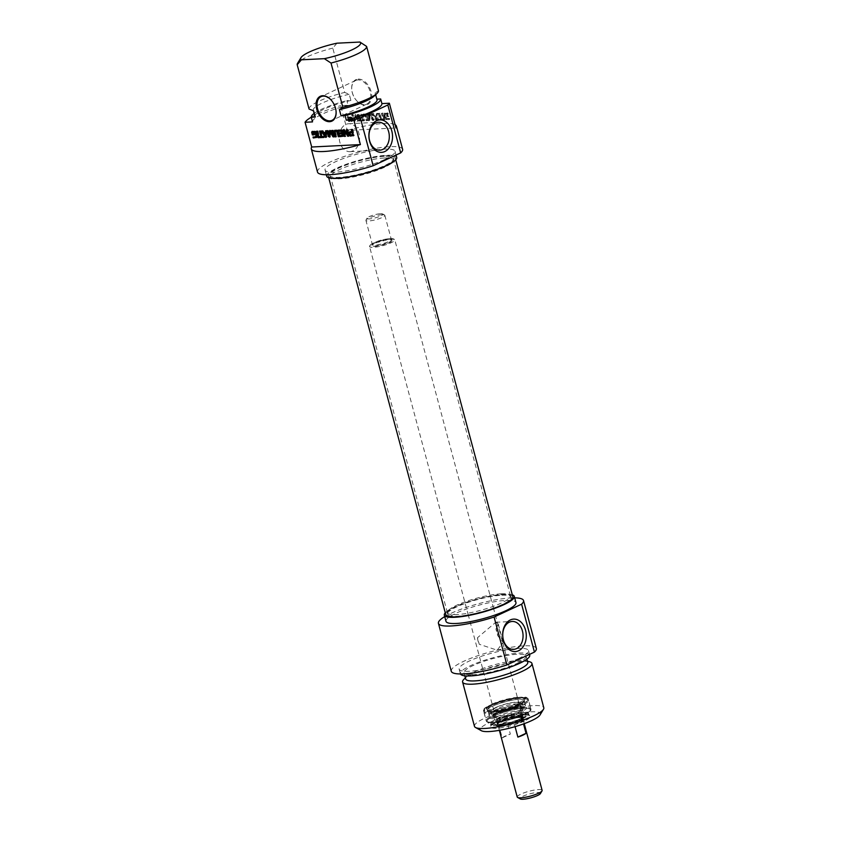 <?xml version="1.0" encoding="UTF-8"?>
<svg xmlns="http://www.w3.org/2000/svg" width="841" height="841" viewBox="0 0 841 841"><rect width="100%" height="100%" fill="white"/><g stroke="black" fill="none" stroke-linecap="round" stroke-linejoin="round"><path stroke-width="0.63" stroke-dasharray="4.21 3.15" d="M312.684 132.521L313.357 132.205L313.672 133.666L314.545 133.624L314.786 134.539L314.05 134.581M313.02 137.009L315.112 136.904M316.952 136.105L317.625 135.79L316.658 137.409M316.847 135.296L317.509 134.991L317.625 135.79M316.437 133.772L317.11 133.456L317.509 134.991M316.163 133.036L316.826 132.731L317.11 133.456M315.301 131.816L315.974 131.501L316.826 132.731M314.776 131.48L315.974 131.501M314.071 131.364L315.449 131.175M312.074 131.459L314.744 131.049M312.326 132.016L312.736 131.143L312.137 131.459M314.124 134.854L314.786 134.539M313.882 133.929L314.545 133.624M312.999 133.982L313.672 133.666M312.684 132.773L313.346 132.458M312.663 132.689L313.325 132.373M319.149 136.705L321.661 136.295M323.974 137.44L324.637 137.136L323.901 137.167M323.711 136.473L324.374 136.158L324.637 137.136M321.882 136.568L324.374 136.158M320.4 131.049L321.062 130.733L322.545 136.253M319.517 131.091L321.062 130.733M329.041 135.906L329.777 135.611M328.968 135.737L329.714 135.59M327.643 130.681L328.316 130.376L329.64 135.422M326.76 130.723L328.316 130.376M329.882 136.379L330.545 136.063L329.704 137.094M329.935 131.984L330.597 131.68L330.545 136.063M333.078 135.727L330.86 131.659M334.15 136.147L334.813 135.843L334.361 136.726M332.615 130.439L333.288 130.124L334.813 135.843M331.732 130.481L333.288 130.124M332.994 135.664L333.751 135.422M330.376 130.954L331.049 130.649L333.667 135.348M330.198 130.723L331.049 130.649M329.672 130.513L330.86 130.418M329.872 131.007L330.334 130.197L329.756 130.513M352.432 135.044L353.157 134.718M350.897 135.117L353.104 134.728M350.834 135.107L351.57 134.802M350.676 135.096L351.496 134.802M350.35 134.917L351.338 134.781M350.098 134.507L351.012 134.602M349.94 134.034L350.76 134.192M349.919 133.929L350.613 133.719M349.888 133.824L350.581 133.624M349.845 133.572L350.56 133.509M349.856 133.141L350.518 133.267M353.367 135.927L354.04 135.622M353.619 135.348L354.24 135.401M353.598 135.17L354.292 135.044M352.064 129.461L352.736 129.157L354.261 134.854M351.181 129.514L352.736 129.157M349.593 131.921L352.463 131.501M349.625 131.963L350.255 131.606L349.625 131.963M338.965 132.983L342.413 132.531M339.617 135.674L342.823 135.243M343.37 135.538L344.032 135.222L344.053 135.906M342.003 130.555L342.665 130.239L344.032 135.222M341.751 130.187L342.665 130.239M341.457 130.019L342.424 129.871M341.309 129.998L342.129 129.714M338.103 130.166L341.982 129.693M347.175 129.714L347.848 129.398L349.372 135.075L348.889 136L349.372 135.075L348.7 135.39M346.324 129.756L347.848 129.398M347.512 134.676L348.216 134.402M347.407 134.56L348.174 134.371M344.263 130.334L344.926 130.019L348.069 134.245M343.79 129.903L344.926 130.019M343.359 129.829L344.463 129.598M343.57 130.46L344.022 129.514L343.57 130.46M345.273 136.379L345.945 136.074L345.199 136.105M343.98 131.553L344.652 131.238L345.945 136.074M343.98 131.501L344.652 131.238M324.447 133.109L326.129 135.979M325.362 136.189L326.024 135.885M326.55 130.733L327.223 130.429L327.012 136.347L326.434 137.115L325.467 136.421M326.35 136.652L327.012 136.347L326.171 137.241M325.625 130.786L327.223 130.429M323.322 132.563L326.255 132.132M322.397 130.944L323.07 130.628L323.985 132.247M321.462 130.986L323.07 130.628M319.086 137.693L319.748 137.377L319.012 137.419M317.341 131.196L318.014 130.881L319.748 137.377M316.458 131.238L318.014 130.881M339.238 136.684L339.911 136.368L339.165 136.41M338.114 132.479L338.786 132.163L339.911 136.368M337.819 131.627L338.481 131.322L338.786 132.163M337.262 130.828L337.924 130.523L338.481 131.322M336.757 130.46L337.924 130.523M336.263 130.281L337.43 130.155M335.443 130.218L336.936 129.966M334.665 130.355L336.106 129.913M336.043 136.841L336.715 136.536L335.969 136.568M334.834 132.237L335.506 131.921L336.715 136.536M334.886 131.659L335.548 131.343L335.506 131.921M387.365 113.956L387.827 115.406L386.955 115.448L387.196 116.363L388.963 116.279L387.911 113.03L384.442 113.524L385.104 117.856L386.082 119.096L389.667 119.327L389.404 118.35L387.312 118.455L385.819 117.298L385.231 114.639L385.956 113.913L387.365 113.956L386.692 114.26L387.165 115.711L386.282 115.753L386.534 116.678L388.29 116.584L387.249 113.346L383.78 113.84L384.116 117.383L385.42 119.411L389.005 119.632L388.742 118.665L386.65 118.77L385.157 117.603L384.81 114.397L386.692 114.26M387.228 113.861L386.555 114.176M387.165 113.861L386.492 114.166M385.956 113.913L384.81 114.397L385.956 113.913M385.231 114.639L384.568 114.954M385.231 114.849L384.558 115.164M385.252 115.164L384.589 115.48M385.472 116.247L384.8 116.552M385.819 117.298L385.157 117.603M385.966 117.614L385.304 117.919M386.093 117.803L385.42 118.108M387.312 118.455L386.65 118.77M389.404 118.35L388.742 118.665M389.667 119.327L389.005 119.632M387.333 119.443L386.66 119.758M386.082 119.096L385.42 119.411M385.104 117.856L384.432 118.171M384.789 117.067L384.116 117.383M384.369 115.543L383.706 115.848M384.253 114.797L383.591 115.112M384.442 113.524L383.78 113.84M384.779 113.146L384.116 113.461L384.779 113.146M387.407 112.862L386.734 113.167M387.911 113.03L387.249 113.346M388.258 113.661L387.596 113.977M388.963 116.279L388.29 116.584M387.196 116.363L386.534 116.678M386.955 115.448L386.282 115.753M387.827 115.406L387.165 115.711M387.501 114.197L386.839 114.513M387.48 114.113L386.807 114.429M381.436 118.749L379.964 113.23L379.07 113.272L380.553 118.791L378.723 118.886L378.986 119.853L383.538 119.632L383.275 118.655L380.773 119.065L379.291 113.546L378.408 113.588L379.89 119.107L378.051 119.201L378.313 120.168L382.876 119.937L382.613 118.97L380.773 119.065M383.275 118.655L382.613 118.97M383.538 119.632L382.876 119.937M378.986 119.853L378.313 120.168M378.723 118.886L378.051 119.201M380.553 118.791L379.89 119.107M379.07 113.272L378.408 113.588M379.964 113.23L379.291 113.546M373.099 118.812L369.767 113.661L369.21 119.086L367.748 113.84L366.855 113.882L369.199 120.4L368.705 120.726L369.882 120.137L369.21 120.442L369.882 120.137L370.093 114.891L373.215 120.074L374.245 119.306L372.71 113.588L371.827 113.64L373.215 118.686L372.51 119.201L369.104 113.977L368.442 119.317L367.075 114.155L366.192 114.197L367.717 119.906L368.705 120.726L369.43 115.206L372.542 120.389L373.583 119.611L372.048 113.903L371.154 113.945L372.51 119.201L373.204 118.875L372.426 119.128M373.183 118.886L372.51 119.201M373.215 118.686L372.542 119.002M371.827 113.64L371.154 113.945M372.71 113.588L372.048 113.903M374.245 119.306L373.047 120.505L374.245 119.306M373.215 120.074L372.542 120.389M372.668 119.401L371.995 119.716M370.292 115.133L369.62 115.438M370.093 114.891L369.43 115.206M370.029 115.143L369.367 115.459M369.304 120.41L368.631 120.726M368.915 120.316L368.242 120.631M368.39 119.601L367.717 119.906M366.855 113.882L366.192 114.197M367.748 113.84L367.075 114.155M369.094 118.938L368.421 119.254M369.115 119.002L368.442 119.317M369.21 119.086L368.537 119.39M369.252 119.012L368.589 119.317M369.315 114.176L368.642 114.481M369.367 113.924L368.694 114.239L369.367 113.924M370.261 113.85L369.598 114.155M373.005 118.676L372.342 118.991M349.94 120.305L349.173 118.087L351.496 118.213L351.959 119.99L349.267 120.62L348.5 118.392L350.497 118.318L351.202 119.296L351.075 120.505L349.267 120.62M349.993 120.316L349.33 120.631M351.538 120.242L350.865 120.547M351.601 120.231L350.928 120.536M351.738 120.2L351.075 120.505M351.99 119.569L351.328 119.874M351.895 119.096L351.223 119.401M351.864 118.991L351.202 119.296M351.832 118.886L351.16 119.191M351.738 118.634L351.075 118.949M351.496 118.213L350.834 118.518M351.17 118.013L350.497 118.318M351.002 117.992L350.34 118.297M349.173 118.087L348.5 118.392M349.814 120.242L349.141 120.547M352.495 118.118L351.118 116.994L348.91 117.109L348.29 114.807L347.407 114.849L349.236 121.083L352.516 121.125L352.989 119.937L352.495 118.118L348.248 117.425L347.627 115.122L346.744 115.164L348.573 121.398L351.843 121.44L351.822 118.423M352.8 119.044L352.137 119.348M352.989 119.937L352.326 120.252M352.905 120.768L351.843 121.44L352.905 120.768M349.835 121.314L349.173 121.619M349.562 121.272L348.889 121.588M349.236 121.083L348.573 121.398M349.004 120.736L348.342 121.051M348.941 120.557L348.269 120.873M347.407 114.849L346.744 115.164M348.29 114.807L347.627 115.122M348.91 117.109L348.248 117.425M351.118 116.994L350.445 117.309M351.916 117.277L351.254 117.593M358.834 115.606L361.63 115.133L361.367 114.155L358.024 114.355L357.856 115.312L359.433 120.578L363.081 120.652L362.818 119.674L359.874 119.485L359.506 118.108L362.292 117.961L362.029 116.994L359.244 117.13L358.834 115.606L358.171 115.921L360.957 115.438L360.705 114.471L357.499 114.628L358.76 120.883L362.418 120.967L362.156 119.99L359.349 120.032L358.834 118.413L361.619 118.276L361.367 117.298L358.571 117.446L358.171 115.921M359.244 117.13L358.571 117.446M362.029 116.994L361.367 117.298M362.292 117.961L361.619 118.276M359.506 118.108L358.834 118.413M359.874 119.485L359.202 119.8M359.906 119.569L359.233 119.874M360.011 119.716L359.349 120.032M360.274 119.8L359.612 120.116M362.818 119.674L362.156 119.99M363.081 120.652L362.418 120.967M359.759 120.778L359.096 121.083M359.433 120.578L358.76 120.883M359.086 119.906L358.424 120.221M357.782 114.923L357.11 115.228M357.824 114.544L357.162 114.849L357.824 114.544M358.161 114.313L357.499 114.628M361.367 114.155L360.705 114.471M361.63 115.133L360.957 115.438M359.118 115.259L358.171 115.659L359.118 115.259M356.363 116.037L357.677 120.925L358.539 120.873L357.026 115.228L356.079 114.344L354.576 119.517L353.157 114.565L352.295 114.607L353.819 120.295L355.217 120.967L356.279 115.984L355.606 116.289L357.005 121.23L357.867 121.188L356.353 115.543L355.407 114.66L353.914 119.821L352.484 114.881L351.633 114.923L353.146 120.599L354.545 121.272L355.564 116.352L356.363 116.037L355.69 116.352M356.216 116.09L355.554 116.394M355.375 120.589L354.713 120.904M355.217 120.967L354.103 121.451L355.217 120.967M353.819 120.295L353.146 120.599M352.295 114.607L351.633 114.923M353.157 114.565L352.484 114.881M354.429 119.338L353.767 119.643M354.503 119.464L353.83 119.779M354.576 119.517L353.914 119.821M354.597 119.485L353.935 119.79M354.639 119.348L353.977 119.664M355.47 114.923L354.797 115.238M355.69 114.471L355.028 114.775L355.69 114.471M357.026 115.228L356.353 115.543M358.539 120.873L357.867 121.188M357.677 120.925L357.005 121.23M356.384 116.09L355.711 116.405M376.968 118.77L375.233 116.016L377.031 115.921L376.968 118.77L376.253 119.191L374.56 116.321L376.369 116.237L376.305 119.086M377.031 115.921L376.369 116.237M375.233 116.016L374.56 116.321M376.81 118.781L376.137 119.096M376.915 118.875L376.253 119.191M376.253 119.327L377.22 120.021L377.798 119.243L378.008 113.325L377.073 113.377L377.031 115.038L374.771 115.154L373.846 113.535L372.92 113.577L376.253 119.327L375.58 119.632L376.558 120.326L377.346 113.64L376.411 113.682L376.369 115.343L374.098 115.459L373.183 113.85L372.248 113.892L375.58 119.632M372.92 113.577L372.248 113.892M373.846 113.535L373.183 113.85M374.771 115.154L374.098 115.459M377.031 115.038L376.369 115.343M377.073 113.377L376.411 113.682M378.008 113.325L377.346 113.64M377.798 119.243L376.558 120.326L377.798 119.243M384.757 119.569L383.012 113.072L382.129 113.125L383.874 119.611L384.757 119.569L384.085 119.885L382.35 113.388L381.467 113.43L383.202 119.927L384.085 119.885M383.874 119.611L383.202 119.927M382.129 113.125L381.467 113.43M383.012 113.072L382.35 113.388M363.438 115.385L365.299 115.291L366.907 120.463L367.79 120.421L366.371 115.364L365.32 114.197L363.627 113.987L362.429 115.553L363.711 120.62L364.595 120.578L363.438 115.385L362.776 115.701L363.585 115.238L364.983 116.163L366.245 120.768L367.128 120.726L365.698 115.669L363.323 114.26L362.177 114.628L361.756 115.869L363.039 120.936L363.932 120.883L362.776 115.701M363.396 115.953L362.723 116.268M364.595 120.578L363.932 120.883M363.711 120.62L363.039 120.936M362.587 116.405L361.914 116.72M362.429 115.553L361.756 115.869M362.545 114.723L361.882 115.038M362.839 114.313L362.177 114.628L362.839 114.313M363.995 113.956L363.323 114.26M364.815 114.008L364.153 114.323M365.32 114.197L364.647 114.502M365.814 114.565L365.141 114.87M366.371 115.364L365.698 115.669M366.665 116.205L366.003 116.521M367.79 120.421L367.128 120.726M366.907 120.463L366.245 120.768M365.646 115.848L364.983 116.163M365.299 115.291L364.637 115.606M364.742 114.975L364.079 115.291M364.248 114.923L363.585 115.238M363.806 115.017L363.133 115.333M336.968 43.196L332.784 48.105L344.652 92.415L349.246 94.266L350.897 100.447L346.86 100.647L348.1 105.283L340.658 105.651L347.291 130.387L395.985 127.958M376.842 99.154L374.981 92.983L378.461 90.733M358.213 79.096A13.708 9.03 65 0 1 371.711 96.726A13.708 9.03 65 0 1 357.33 101.414A13.708 9.03 65 0 1 351.738 89.43A13.708 9.03 65 0 1 358.213 79.096M357.94 79.927A13.046 8.599 -115 0 0 355.732 80.463A13.046 8.599 -115 0 0 351.759 89.766A13.046 8.599 -115 0 0 357.099 101.183A13.046 8.599 -115 0 0 364.563 104.652A13.046 8.599 -115 0 0 366.771 104.116A13.046 8.599 -115 0 0 369.693 90.229A13.046 8.599 -115 0 0 357.94 79.927M330.597 99.48A13.046 8.599 65 0 1 330.713 99.595A13.046 8.599 65 0 1 336.043 111.012A13.046 8.599 65 0 1 336.053 111.18M347.291 130.387A44.047 8.599 165 0 1 395.102 124.657M374.981 92.983A32.137 6.276 165 0 1 375.359 93.614A32.137 6.276 165 0 1 374.014 96.21M376.631 99.164A32.137 6.276 165 0 1 377.02 99.795M402.597 149.267A44.047 8.599 -15 0 0 357.824 152.358A44.047 8.599 -15 0 0 317.509 172.058M311.275 117.225A44.047 8.599 165 0 1 340.658 105.651M349.351 151.664A13.971 10.155 87.1 0 0 350.056 151.664A13.971 10.155 87.1 0 0 359.506 137.199A13.971 10.155 87.1 0 0 348.668 123.743A13.971 10.155 87.1 0 0 339.838 142.15A13.971 10.155 87.1 0 0 349.351 151.664M332.784 48.105A35.89 7.001 -15 0 0 297.556 63.327M309.067 109.036A35.89 7.001 165 0 1 344.652 92.415M326.728 176.221A36.216 7.064 165 0 1 359.885 160.021A36.216 7.064 165 0 1 396.689 157.467M384.905 159.422A36.216 7.064 -15 0 0 395.039 151.285A36.216 7.064 -15 0 0 358.224 153.84A36.216 7.064 -15 0 0 325.068 170.04A36.216 7.064 -15 0 0 347.554 170.702A36.216 7.064 -15 0 0 384.905 159.422M313.661 110.886A32.137 6.276 165 0 1 313.272 110.255A32.137 6.276 165 0 1 349.246 94.266M314.933 116.436A32.137 6.276 165 0 1 350.897 100.447M314.124 113.419A35.89 7.001 165 0 1 346.86 100.647M312.516 121.903A35.89 7.001 165 0 1 348.1 105.283M501.141 593.83A32.631 6.371 -15 0 0 466.797 601.252A32.631 6.371 -15 0 0 447.349 612.322A32.631 6.371 -15 0 0 447.391 612.668A32.631 6.371 -15 0 0 480.558 610.366A32.631 6.371 -15 0 0 510.424 595.775A32.631 6.371 -15 0 0 510.287 595.46A32.631 6.371 -15 0 0 501.141 593.83M501.856 595.239A33.062 6.455 165 0 1 511.118 596.889A33.062 6.455 165 0 1 480.989 611.996A33.062 6.455 165 0 1 447.338 613.983A33.062 6.455 165 0 1 467.049 602.755A33.062 6.455 165 0 1 501.856 595.239M384.369 158.003A32.631 6.371 165 0 1 393.641 159.948A32.631 6.371 165 0 1 393.683 160.284A32.631 6.371 165 0 1 363.775 174.539A32.631 6.371 165 0 1 330.744 177.146A32.631 6.371 165 0 1 330.608 176.831A32.631 6.371 165 0 1 349.246 165.688A32.631 6.371 165 0 1 384.369 158.003M512.831 596.784A34.702 6.77 -15 0 0 502.971 594.724A34.702 6.77 -15 0 0 465.62 602.892A34.702 6.77 -15 0 0 445.804 614.75M384.253 156.321A33.062 6.455 -15 0 0 347.88 164.384A33.062 6.455 -15 0 0 329.903 175.727A33.062 6.455 -15 0 0 363.375 173.078A33.062 6.455 -15 0 0 393.693 158.634A33.062 6.455 -15 0 0 384.253 156.321M385.367 155.795A34.702 6.77 165 0 1 395.228 157.866A34.702 6.77 165 0 1 363.459 173.383A34.702 6.77 165 0 1 328.19 175.822A34.702 6.77 165 0 1 348.006 163.974A34.702 6.77 165 0 1 385.367 155.795M391.065 239.033A13.046 2.544 -15 0 0 378.198 241.714A13.046 2.544 -15 0 0 369.683 246.014A13.046 2.544 -15 0 0 369.556 246.571A13.046 2.544 -15 0 0 382.823 245.656A13.046 2.544 -15 0 0 394.776 239.811A13.046 2.544 -15 0 0 394.387 239.391A13.046 2.544 -15 0 0 391.065 239.033M390.455 238.623A12.394 2.418 165 0 1 393.609 238.96A12.394 2.418 165 0 1 382.623 244.91A12.394 2.418 165 0 1 370.145 245.257A12.394 2.418 165 0 1 378.229 241.167A12.394 2.418 165 0 1 390.455 238.623M519.275 717.52A13.046 2.544 -15 0 0 505.22 720.6A13.046 2.544 -15 0 0 497.767 725.058A13.046 2.544 -15 0 0 511.034 724.143A13.046 2.544 -15 0 0 522.986 718.298A13.046 2.544 -15 0 0 519.275 717.52M382.045 214.728A9.787 1.913 -15 0 0 372.395 216.736A9.787 1.913 -15 0 0 366.014 219.964A9.787 1.913 -15 0 0 365.919 220.384A9.787 1.913 -15 0 0 375.874 219.69A9.787 1.913 -15 0 0 384.831 215.317A9.787 1.913 -15 0 0 384.547 214.991A9.787 1.913 -15 0 0 382.045 214.728M380.521 213.698A8.158 1.587 165 0 1 382.602 213.929A8.158 1.587 165 0 1 375.37 217.84A8.158 1.587 165 0 1 367.16 218.061A8.158 1.587 165 0 1 372.479 215.38A8.158 1.587 165 0 1 380.521 213.698M540.395 793.568A10.607 2.071 -15 0 0 537.483 792.485A10.607 2.071 -15 0 0 525.152 795.323A10.607 2.071 -15 0 0 520.327 798.95M517.226 797.037A12.888 2.512 165 0 1 524.584 792.632A12.888 2.512 165 0 1 538.461 789.594A12.888 2.512 165 0 1 542.119 790.361M519.16 717.573A12.888 2.512 -15 0 0 505.294 720.611A12.888 2.512 -15 0 0 497.925 725.016A12.888 2.512 -15 0 0 511.034 724.112A12.888 2.512 -15 0 0 522.829 718.34A12.888 2.512 -15 0 0 519.16 717.573M502.193 737.883A12.888 2.512 165 0 1 510.34 734.077L507.028 721.715A12.888 2.512 -15 0 0 498.881 725.52L502.193 737.883L510.34 734.077M515.07 726.645L514.555 724.732A12.888 2.512 -15 0 0 522.703 720.937L523.501 723.922M514.555 724.732L522.703 720.937M507.028 721.715L498.881 725.52M519.17 703.696A19.574 3.816 165 0 1 498.986 709.793A19.574 3.816 165 0 1 486.834 709.436A19.574 3.816 165 0 1 498.009 702.75A19.574 3.816 165 0 1 519.086 698.135A19.574 3.816 165 0 1 524.647 699.302A19.574 3.816 165 0 1 519.17 703.696M518.929 702.771A19.574 3.816 -15 0 0 524.406 698.377A19.574 3.816 -15 0 0 523.827 697.746A19.574 3.816 -15 0 0 504.505 699.754A19.574 3.816 -15 0 0 486.76 707.67A19.574 3.816 -15 0 0 486.582 708.511A19.574 3.816 -15 0 0 498.734 708.868A19.574 3.816 -15 0 0 518.929 702.771M495.959 629.089L498.208 623.959L495.791 622.277L477.499 637.709L479.244 644.259L497.178 650.188L503.149 642.387L497.704 635.638L495.959 629.089A13.971 10.155 87.1 0 1 497.126 632.232A13.971 10.155 87.1 0 1 497.704 635.638M523.68 720.075A19.742 3.848 -15 0 0 529.199 715.638A19.742 3.848 -15 0 0 528.621 715.008A19.742 3.848 -15 0 0 509.131 717.026A19.742 3.848 -15 0 0 491.249 725.016A19.742 3.848 -15 0 0 491.06 725.857A19.742 3.848 -15 0 0 503.317 726.225A19.742 3.848 -15 0 0 523.68 720.075M522.513 718.172A19.742 3.848 -15 0 0 523.091 717.909A19.742 3.848 -15 0 0 528.621 713.483A19.742 3.848 -15 0 0 508.553 714.871A19.742 3.848 -15 0 0 490.482 723.702A19.742 3.848 -15 0 0 502.361 724.122A19.742 3.848 -15 0 0 522.513 718.172M523.407 715.029A22.35 4.363 -15 0 0 515.123 709.541A22.35 4.363 -15 0 0 487.643 721.914A22.35 4.363 -15 0 0 523.407 715.029M524.595 720.968A20.72 4.047 165 0 1 501.394 727.728A20.72 4.047 165 0 1 490.555 726.161A20.72 4.047 165 0 1 509.331 717.772A20.72 4.047 165 0 1 529.777 715.649A20.72 4.047 165 0 1 524.595 720.968M540.027 714.976A31.001 6.045 -15 0 0 508.816 715.838A31.001 6.045 -15 0 0 481.346 730.703M519.843 703.665A20.552 4.016 165 0 1 496.821 710.372A20.552 4.016 165 0 1 486.077 708.816A20.552 4.016 165 0 1 504.705 700.49A20.552 4.016 165 0 1 524.994 698.387A20.552 4.016 165 0 1 519.843 703.665M477.499 637.709A13.971 10.155 87.1 0 0 479.244 644.259M474.471 726.33A35.89 7.001 165 0 1 507.323 710.277A35.89 7.001 165 0 1 543.801 707.754M529.178 661.678A35.89 7.001 -15 0 0 495.454 665.967A35.89 7.001 -15 0 0 464.095 679.118M512.316 594.829A36.216 7.064 -15 0 0 477.488 598.939A36.216 7.064 -15 0 0 445.278 612.795M445.993 621.32A36.216 7.064 165 0 1 479.149 605.121A36.216 7.064 165 0 1 515.954 602.577M527.759 662.361A32.137 6.276 -15 0 0 525.299 660.784A32.137 6.276 -15 0 0 495.086 664.621A32.137 6.276 -15 0 0 467.007 676.395A32.137 6.276 -15 0 0 465.672 678.992M517.11 663.391A32.137 6.276 -15 0 0 526.098 656.18A32.137 6.276 -15 0 0 493.436 658.44A32.137 6.276 -15 0 0 464.011 672.811A32.137 6.276 -15 0 0 483.964 673.399A32.137 6.276 -15 0 0 517.11 663.391M529.725 655.202A35.89 7.001 -15 0 0 493.246 657.725A35.89 7.001 -15 0 0 460.384 673.788A35.89 7.001 -15 0 0 460.447 673.956M518.445 658.629A35.89 7.001 -15 0 0 528.484 650.566A35.89 7.001 -15 0 0 491.996 653.089A35.89 7.001 -15 0 0 459.144 669.152A35.89 7.001 -15 0 0 481.42 669.804A35.89 7.001 -15 0 0 518.445 658.629M444.731 616.6A44.047 8.599 165 0 1 514.692 597.846M536.358 648.464A44.047 8.599 -15 0 0 491.586 651.554A44.047 8.599 -15 0 0 451.27 671.255M496.537 707.155A15.012 2.933 -15 0 0 491.89 710.487A15.012 2.933 -15 0 0 507.165 709.667A15.012 2.933 -15 0 0 520.8 702.75A15.012 2.933 -15 0 0 511.339 702.729A15.012 2.933 -15 0 0 496.537 707.155M519.727 710.077A18.807 3.669 -15 0 0 525.541 705.599A18.807 3.669 -15 0 0 521.105 704.443A18.807 3.669 -15 0 0 492.469 712.117A18.807 3.669 -15 0 0 489.199 715.334A18.807 3.669 -15 0 0 500.532 715.744A18.807 3.669 -15 0 0 519.727 710.077M518.361 704.905A18.828 3.679 -15 0 0 524.174 700.427A18.828 3.679 -15 0 0 505.042 701.751A18.828 3.679 -15 0 0 487.801 710.172A18.828 3.679 -15 0 0 499.134 710.582A18.828 3.679 -15 0 0 518.361 704.905M491.049 705.767A22.739 4.436 -15 0 0 483.995 710.95A22.739 4.436 -15 0 0 507.134 709.583A22.739 4.436 -15 0 0 527.864 699.186A22.739 4.436 -15 0 0 513.725 699.018A22.739 4.436 -15 0 0 491.049 705.767M491.123 706.703A23.001 4.489 -15 0 0 483.985 711.938A23.001 4.489 -15 0 0 484.017 712.18A23.001 4.489 -15 0 0 497.861 712.674A23.001 4.489 -15 0 0 521.346 705.746A23.001 4.489 -15 0 0 528.453 700.269A23.001 4.489 -15 0 0 528.358 700.048A23.001 4.489 -15 0 0 514.061 699.87A23.001 4.489 -15 0 0 491.123 706.703M520.053 721.063A14.844 2.901 -15 0 0 524.647 717.793A14.844 2.901 -15 0 0 509.541 718.571A14.844 2.901 -15 0 0 496.085 725.447A14.844 2.901 -15 0 0 505.494 725.426A14.844 2.901 -15 0 0 520.053 721.063M520.148 718.876A15.884 3.101 -15 0 0 525.068 715.386A15.884 3.101 -15 0 0 508.91 716.217A15.884 3.101 -15 0 0 494.508 723.565A15.884 3.101 -15 0 0 504.579 723.544A15.884 3.101 -15 0 0 520.148 718.876M519.402 721.084A13.866 2.702 -15 0 0 523.691 717.783A13.866 2.702 -15 0 0 509.593 718.761A13.866 2.702 -15 0 0 496.905 724.963A13.866 2.702 -15 0 0 505.241 725.257A13.866 2.702 -15 0 0 519.402 721.084M519.244 720.474A13.866 2.702 -15 0 0 523.523 717.173A13.866 2.702 -15 0 0 509.436 718.151A13.866 2.702 -15 0 0 496.737 724.353A13.866 2.702 -15 0 0 505.084 724.658A13.866 2.702 -15 0 0 519.244 720.474M518.476 715.186A14.844 2.901 -15 0 0 523.081 711.875A14.844 2.901 -15 0 0 523.06 711.654A14.844 2.901 -15 0 0 507.975 712.695A14.844 2.901 -15 0 0 494.382 719.339A14.844 2.901 -15 0 0 494.476 719.539A14.844 2.901 -15 0 0 503.812 719.57A14.844 2.901 -15 0 0 518.476 715.186M517.72 712.359A14.844 2.901 -15 0 0 522.303 708.826A14.844 2.901 -15 0 0 522.208 708.637A14.844 2.901 -15 0 0 507.218 709.867A14.844 2.901 -15 0 0 493.604 716.301A14.844 2.901 -15 0 0 493.625 716.511A14.844 2.901 -15 0 0 502.561 716.837A14.844 2.901 -15 0 0 517.72 712.359M316.647 134.486L317.309 134.171M332.91 135.527L333.583 135.212M330.545 131.249L331.217 130.944M342.129 130.933L342.802 130.628M335.811 130.218L336.484 129.913M335.075 130.26L335.748 129.945M334.96 132.804L335.633 132.489M334.897 132.531L335.559 132.216M384.547 116.258L383.885 116.563M369.977 119.538L369.315 119.843M369.199 120.4L368.526 120.715M369.262 118.865L368.589 119.18M369.304 114.481L368.631 114.786M370.65 114.408L369.977 114.723M349.667 119.937L349.004 120.252M352.673 118.592L352.001 118.907M352.905 119.475L352.242 119.79M352.284 121.178L351.612 121.493M352.074 121.199L351.412 121.514M360.064 120.799L359.391 121.115M357.856 115.312L357.194 115.616M363.512 116.531L362.849 116.846M363.627 113.987L362.965 114.302M364.363 113.956L363.701 114.26M365.824 116.415L365.162 116.731M365.74 116.142L365.078 116.457M389.12 239.254A10.439 2.039 -15 0 0 372.237 244.542A10.439 2.039 -15 0 0 384.652 243.922A10.439 2.039 -15 0 0 389.12 239.254M388.51 238.844A9.787 1.913 165 0 1 391.286 239.422A9.787 1.913 165 0 1 382.329 243.795A9.787 1.913 165 0 1 372.384 244.489A9.787 1.913 165 0 1 377.966 241.146A9.787 1.913 165 0 1 388.51 238.844M524.174 714.724A22.518 4.394 165 0 1 487.706 722.093A22.518 4.394 165 0 1 514.282 709.678A22.518 4.394 165 0 1 524.174 714.724M521.189 703.602A22.518 4.394 -15 0 0 511.307 698.545A22.518 4.394 -15 0 0 484.721 710.96A22.518 4.394 -15 0 0 521.189 703.602M524.448 714.083A23.17 4.52 -15 0 0 530.934 708.879A23.17 4.52 -15 0 0 507.386 710.508A23.17 4.52 -15 0 0 486.182 720.874A23.17 4.52 -15 0 0 500.563 721.305A23.17 4.52 -15 0 0 524.448 714.083M521.798 704.19A23.17 4.52 165 0 1 497.914 711.412A23.17 4.52 165 0 1 483.533 710.981A23.17 4.52 165 0 1 504.737 700.616A23.17 4.52 165 0 1 528.285 698.987A23.17 4.52 165 0 1 521.798 704.19M519.139 720.474A13.708 2.67 -15 0 0 514.051 717.11A13.708 2.67 -15 0 0 497.21 724.7A13.708 2.67 -15 0 0 519.139 720.474M518.508 719.654A13.088 2.555 -15 0 0 522.566 716.732A13.088 2.555 -15 0 0 515.112 716.185A13.088 2.555 -15 0 0 501.31 720.201A13.088 2.555 -15 0 0 497.346 723.491A13.088 2.555 -15 0 0 505.588 723.523A13.088 2.555 -15 0 0 518.508 719.654M515.344 707.807A13.109 2.555 -15 0 0 519.317 704.527A13.109 2.555 -15 0 0 506.072 705.61A13.109 2.555 -15 0 0 494.056 711.286A13.109 2.555 -15 0 0 501.541 711.833A13.109 2.555 -15 0 0 515.344 707.807M515.617 706.545A14.034 2.733 -15 0 0 516.363 702.361A14.034 2.733 -15 0 0 497.189 707.134A14.034 2.733 -15 0 0 496.442 711.328A14.034 2.733 -15 0 0 515.617 706.545M496.516 712.453A17.198 3.353 -15 0 0 491.186 716.28A17.198 3.353 -15 0 0 500.952 717.016A17.198 3.353 -15 0 0 519.107 711.738A17.198 3.353 -15 0 0 524.3 707.407A17.198 3.353 -15 0 0 513.462 707.376A17.198 3.353 -15 0 0 496.516 712.453M523.67 714.398A23.001 4.489 -15 0 0 530.776 708.921A23.001 4.489 -15 0 0 507.396 710.54A23.001 4.489 -15 0 0 486.34 720.832A23.001 4.489 -15 0 0 500.185 721.326A23.001 4.489 -15 0 0 523.67 714.398M522.25 718.813A19.091 3.721 -15 0 0 515.176 714.125A19.091 3.721 -15 0 0 491.712 724.69A19.091 3.721 -15 0 0 522.25 718.813M316.889 137.419L316.216 137.735M312.516 131.196L311.853 131.511M330.208 136.894L329.546 137.199M334.581 136.662L333.909 136.978M330.124 130.239L329.462 130.555M349.93 131.69L349.257 131.995M349.194 135.916L348.521 136.221M343.748 129.598L343.075 129.913M326.697 137.041L326.024 137.346M335.202 130.103L334.529 130.418M384.978 114.292L385.641 113.987M384.274 113.377L384.947 113.062M373.393 120.421L374.056 120.105M368.978 120.662L369.651 120.347M368.894 114.019L369.556 113.714M351.895 121.409L352.568 121.104M357.32 114.681L357.993 114.365M358.266 115.595L358.928 115.28M355.585 116.3L356.258 115.984M354.376 121.388L355.039 121.083M355.144 114.712L355.806 114.408M376.81 120.252L377.483 119.937M362.418 114.46L363.091 114.145M355.732 80.463L321.031 96.662M366.771 104.116L332.079 120.316M375.359 93.614L375.654 94.697M350.056 151.664L379.838 150.171M348.668 123.743L378.45 122.26M325.068 170.04L326.34 174.76M395.039 151.285L396.048 155.059M313.272 110.255L313.42 110.791M447.349 612.322L447.338 613.983M510.287 595.46L511.118 596.889M510.424 595.775L393.641 159.948M447.391 612.668L330.608 176.831M393.683 160.284L393.693 158.634M330.744 177.146L329.903 175.727M395.754 159.822L395.228 157.866M328.715 177.777L328.19 175.822M370.145 245.257L369.683 246.014M393.609 238.96L394.387 239.391M522.986 718.298L493.635 608.758M493.551 608.453L394.776 239.811M497.767 725.058L468.416 615.507M468.332 615.202L369.556 246.571M384.831 215.317L391.338 239.517L388.984 239.286L374.098 243.322L372.384 244.594L365.919 220.384M367.16 218.061L366.014 219.964M382.602 213.929L384.547 214.991M524.248 723.659L522.829 718.34M499.354 730.324L497.925 725.016M486.582 708.511L486.834 709.436M524.406 698.377L524.647 699.302M498.208 623.959L503.149 642.387M529.199 715.638L528.621 713.483C527.717 714.892 531.417 713.841 522.356 718.782C511.223 723.807 490.66 727.738 490.482 723.702L491.06 725.857M491.249 725.016L490.555 726.161M528.621 715.008L529.777 715.649M486.76 707.67L486.077 708.816M523.827 697.746L524.994 698.387M497.178 650.188L513.599 649.368M495.791 622.277L512.211 621.457M524.279 714.703C512.348 720.464 489.914 724.427 487.58 722.198L486.182 720.874L483.533 710.981L484.059 709.152C483.869 708.038 488.747 705.61 498.692 701.867L515.964 697.715C522.934 696.947 526.571 696.937 526.886 697.673L528.285 698.987L530.934 708.879C529.935 710.372 534.046 709.152 524.279 714.703M467.007 676.395L465.378 677.92M525.299 660.784L527.465 661.278M526.908 659.186L526.098 656.18M464.821 675.828L464.011 672.811M529.504 654.393L528.484 650.566M460.384 673.788L459.144 669.152M523.081 711.875L522.587 716.795L518.971 716.458C511.78 717.236 505.252 719.066 499.396 721.935L497.367 723.554L494.476 719.539M522.208 708.637L519.254 704.19L515.47 706.587C508.605 710.067 493.898 712.201 493.951 710.971L493.604 716.301M491.89 710.487L491.165 716.343C490.65 716.879 491.186 714.598 503.212 710.561C520.411 705.294 526.54 707.67 524.342 707.449L520.8 702.75M521.105 704.443C525.299 704.632 527.17 705.326 526.729 706.524C525.919 708.374 529.409 707.439 520.316 712.453C512.379 715.796 504.327 717.899 496.148 718.75C491.081 718.708 488.821 718.403 489.367 717.846C487.233 716.774 488.264 714.861 492.469 712.117M525.541 705.599L524.174 700.427M489.199 715.334L487.801 710.172M483.995 710.95L483.985 711.938M527.864 699.186L528.358 700.048M484.017 712.18L486.34 720.832C486.624 725.436 510.603 720.853 523.512 715.008C534.266 709.11 529.662 710.424 530.776 708.921L528.453 700.269M524.647 717.793L525.068 715.386M496.085 725.447L494.508 723.565M523.691 717.783L523.523 717.173M496.905 724.963L496.737 724.353M523.06 711.654L522.303 708.826M494.382 719.339L493.625 716.511"/><path stroke-width="1.26" d="M312.778 132.415L313.504 132.1L312.663 132.689L314.124 134.854L312.358 134.938L311.664 132.321L312.326 131.364M311.664 132.321L312.074 131.459L314.776 131.48L316.647 134.486L316.658 137.409L313.283 137.977L313.02 137.009L315.112 136.904L315.985 135.948L315.123 132.983L312.831 132.405M314.04 132.352L314.713 132.037L313.504 132.1M314.597 132.458L315.259 132.153L314.713 132.037M315.123 132.983L315.796 132.668L315.259 132.153M315.238 133.183L315.796 132.668M315.386 133.488L315.911 132.867M315.743 134.571L316.405 134.255L316.048 133.183M315.953 135.622L316.626 135.317L316.405 134.255M315.985 135.948L316.626 135.317M315.112 136.904L316.647 135.632M315.785 136.589L316.637 135.832L315.785 136.589M313.283 137.977L313.767 136.967M316.658 137.409L313.956 137.672M317.32 137.094L316.29 137.546M312.358 134.938L313.031 134.634L312.326 132.016M314.05 134.581L313.031 134.634M320.989 136.61L319.517 131.091L320.4 131.049L321.882 136.568L323.711 136.473L323.974 137.44L319.412 137.672L319.149 136.705L321.661 136.295L320.253 131.049M319.412 137.672L319.895 136.662M323.901 137.167L320.085 137.356M332.983 136.82L333.646 136.505L331.732 130.481L332.615 130.439L334.014 136.904L332.983 136.82L329.998 131.743L329.704 137.094L328.284 136.442L326.76 130.723L327.643 130.681L329.104 135.927L329.819 135.538L329.945 130.418M328.284 136.442L328.957 136.126L327.496 130.691M329.945 136.946L328.957 136.126M329.998 131.743L330.65 131.438M330.187 131.974L330.797 131.69M334.287 136.726L333.646 136.505M333.12 135.58L333.782 135.264L332.468 130.439M329.104 135.927L329.672 130.513L332.994 135.664L333.782 135.264M333.751 135.422L333.099 135.727L333.751 135.422M329.167 135.706L329.83 135.401M329.157 135.853L329.819 135.538M352.505 135.023L353.241 134.634L352.726 132.468L350.077 132.91L350.35 134.917L353.241 134.634L352.505 135.023L352.053 132.783L350.886 132.563M352.053 132.783L352.726 132.468M348.847 133.141L349.593 131.921L351.801 131.806L351.181 129.514L352.064 129.461L353.577 135.716L349.845 135.758L348.847 133.141L350.255 131.606M349.026 134.076L349.509 132.825M349.32 134.97L349.982 134.655L349.688 133.761M349.845 135.758L350.508 135.454L349.982 134.655M350.413 136.074L351.086 135.769L350.508 135.454M353.588 135.695L351.086 135.769M351.801 131.806L352.463 131.501L351.916 129.472M349.593 131.921L348.962 132.268L349.625 131.963M341.341 131.322L338.366 131.133L338.103 130.166L341.457 130.019L342.129 130.933L343.391 136.221L339.869 136.652L339.617 135.674L342.382 135.201L342.014 133.824L339.217 133.961L338.965 132.983L341.751 132.846L341.341 131.322L342.003 131.017L339.039 130.828L338.849 130.124M341.751 132.846L342.413 132.531L342.003 131.017M339.217 133.961L339.701 132.952M342.014 133.824L339.89 133.645M342.382 135.201L343.044 134.886L342.676 133.509M342.392 135.285L343.044 134.886M342.15 135.548L343.065 134.97M339.869 136.652L340.353 135.643M343.391 136.2L340.542 136.337M338.366 131.133L339.039 130.828M340.878 131.007L341.551 130.702M341.204 131.08L341.866 130.765M344.673 131.133L343.98 131.553L345.273 136.379L344.421 136.431L342.907 130.776L344.022 129.514M343.359 129.829L342.907 130.776L343.79 129.903L347.554 134.707L346.324 129.756L347.175 129.714L348.7 135.39L348.216 136.305L344.106 131.49L344.768 131.175M347.333 135.832L348.006 135.527L344.81 131.228M347.701 136.189L348.006 135.527M348.889 136L348.363 135.874M348.7 135.39L348.679 136.095M347.596 134.518L348.269 134.213L347.06 129.714M347.554 134.707L348.269 134.213M348.216 134.402L347.575 134.707L348.216 134.402M344.421 136.431L345.083 136.116L343.57 130.46M323.785 133.425L325.467 136.284L326.182 135.874L326.255 133.025L323.785 133.425L326.255 133.025M325.467 136.284L325.593 133.33M325.52 136.189L326.182 135.874M326.35 136.652L325.772 137.43L324.805 136.736L321.462 130.986L322.397 130.944L323.322 132.563L325.583 132.447L325.625 130.786L326.55 130.733L326.171 137.241M325.583 132.447L326.287 130.754M324.805 136.736L325.467 136.421L322.292 130.954M326.434 137.115L325.467 136.421M318.192 137.735L316.458 131.238L317.341 131.196L319.086 137.693L318.192 137.735L318.865 137.419L317.194 131.207M334.035 132.678L334.665 130.355L337.262 130.828L339.238 136.684L338.355 136.726L336.736 131.564L337.409 131.249L336.368 130.881L334.886 131.659L336.043 136.841L335.16 136.883L334.035 132.678L334.949 130.271M337.083 132.111L337.409 131.249M338.355 136.726L339.028 136.421L337.756 131.795M333.993 130.996L334.665 130.681M333.877 131.827L334.539 131.511M335.16 136.883L335.822 136.578L334.697 132.363M336.736 131.564L335.706 131.196L336.368 130.881M336.19 131.238L336.863 130.933M324.332 58.67L331.007 63.033L342.876 107.343L339.396 109.603L341.047 115.785L345.083 115.585L346.324 120.221L353.767 119.843L360.4 144.578L311.706 147.007L305.073 122.271L312.516 121.903L311.275 117.267L315.312 117.067L313.661 110.886L309.067 109.036L297.199 64.725L301.383 59.816L324.332 58.67A31.001 6.045 165 0 0 359.916 42.05L336.968 43.196A31.001 6.045 165 0 0 300.994 57.63L297.556 63.327A35.89 7.001 -15 0 0 297.199 64.725M329.588 121.682A13.708 9.03 -115 0 0 336.074 111.348A13.708 9.03 -115 0 0 330.471 99.354A13.708 9.03 -115 0 0 316.1 104.042A13.708 9.03 -115 0 0 329.588 121.682M339.396 109.603A32.137 6.276 165 0 0 374.014 96.21L376.936 93.488A35.89 7.001 165 0 0 378.461 90.733L366.592 46.413L359.916 42.05M395.102 124.657A44.047 8.599 165 0 1 396.384 126.076A44.047 8.599 165 0 1 395.985 127.958L389.351 103.233L381.909 103.601L380.668 98.965L376.842 99.154M336.053 111.18A13.046 8.599 65 0 1 332.079 120.316A13.046 8.599 65 0 1 329.872 120.852A13.046 8.599 65 0 1 318.108 110.549A13.046 8.599 65 0 1 321.031 96.662A13.046 8.599 65 0 1 330.597 99.48M360.4 144.578A44.047 8.599 165 0 1 311.296 148.878A44.047 8.599 165 0 1 311.706 147.007M331.007 63.033A35.89 7.001 -15 0 0 366.592 46.413M376.936 93.488A35.89 7.001 165 0 1 342.876 107.343M375.654 94.697L377.02 99.795A32.137 6.276 165 0 1 341.047 115.785M380.668 98.965A35.89 7.001 165 0 1 345.083 115.585M381.909 103.601A35.89 7.001 165 0 1 346.324 120.221M389.351 103.233A44.047 8.599 165 0 1 387.838 104.988L400.673 152.894A44.047 8.599 -15 0 0 402.597 149.267L396.384 126.076M311.296 148.878L317.509 172.058A44.047 8.599 -15 0 0 373.162 165.751L360.326 117.835A44.047 8.599 165 0 1 353.767 119.843M305.073 122.271A44.047 8.599 165 0 1 311.275 117.225M387.838 104.988L360.326 117.835M369.62 140.668A13.971 10.155 -92.9 0 1 378.45 122.26A13.971 10.155 -92.9 0 1 389.288 135.716A13.971 10.155 -92.9 0 1 379.838 150.171A13.971 10.155 -92.9 0 1 369.62 140.668M301.383 59.816A31.001 6.045 165 0 1 300.994 57.63M369.63 141.32A16.263 11.816 87.1 0 0 389.825 146.891A16.263 11.816 87.1 0 0 382.676 120.21A16.263 11.816 87.1 0 0 369.63 141.32M373.162 165.751L400.673 152.894M396.048 155.059L396.689 157.467A36.216 7.064 165 0 1 386.566 165.603A36.216 7.064 165 0 1 349.204 176.883A36.216 7.064 165 0 1 326.728 176.221L326.34 174.76M315.312 117.067A32.137 6.276 165 0 1 314.933 116.436L313.42 110.791M311.275 117.267A35.89 7.001 165 0 1 314.124 113.419M328.715 177.777L445.804 614.75A34.702 6.77 -15 0 0 481.073 612.311A34.702 6.77 -15 0 0 512.831 596.784L395.754 159.822M517.604 797.447L520.327 798.95A10.607 2.071 -15 0 0 530.787 797.857A10.607 2.071 -15 0 0 540.395 793.568L542.003 790.918A12.888 2.512 165 0 1 530.324 796.133A12.888 2.512 165 0 1 517.604 797.447A12.888 2.512 165 0 1 517.226 797.037L499.354 730.324M524.248 723.659L542.119 790.361A12.888 2.512 165 0 1 542.003 790.918M523.501 723.922L526.014 733.299A12.888 2.512 165 0 1 517.867 737.094L515.07 726.645M526.014 733.299L517.867 737.094M475.522 727.497L481.346 730.703A31.001 6.045 -15 0 0 502.529 729.736A31.001 6.045 -15 0 0 531.649 720.621A31.001 6.045 -15 0 0 540.027 714.976L543.475 709.289A35.89 7.001 165 0 1 533.762 715.817A35.89 7.001 165 0 1 500.048 726.361A35.89 7.001 165 0 1 475.522 727.497A35.89 7.001 165 0 1 474.471 726.33L462.592 682.019A35.89 7.001 -15 0 0 484.879 682.682A35.89 7.001 -15 0 0 521.893 671.496A35.89 7.001 -15 0 0 531.933 663.444A35.89 7.001 -15 0 0 529.178 661.678L527.465 661.278M522.429 630.971A13.971 10.155 -92.9 0 1 513.599 649.368A13.971 10.155 -92.9 0 1 502.76 635.922A13.971 10.155 -92.9 0 1 512.211 621.457A13.971 10.155 -92.9 0 1 522.429 630.971M525.551 630.161A16.263 11.816 87.1 0 0 505.357 624.59A16.263 11.816 87.1 0 0 512.505 651.26A16.263 11.816 87.1 0 0 525.551 630.161M521.599 604.185L494.088 617.031A44.047 8.599 165 0 1 438.424 623.349L451.27 671.255A44.047 8.599 -15 0 0 506.923 664.947L534.434 652.09A44.047 8.599 -15 0 0 536.358 648.464L523.523 600.548A44.047 8.599 165 0 1 521.599 604.185L534.434 652.09M506.923 664.947L494.088 617.031M531.933 663.444L543.801 707.754A35.89 7.001 165 0 1 543.475 709.289M465.378 677.92L464.095 679.118A35.89 7.001 -15 0 0 462.592 682.019M445.278 612.795A36.216 7.064 -15 0 0 444.332 615.139A36.216 7.064 -15 0 0 466.818 615.801A36.216 7.064 -15 0 0 504.169 604.532A36.216 7.064 -15 0 0 514.303 596.395A36.216 7.064 -15 0 0 512.316 594.829M514.303 596.395L515.954 602.577A36.216 7.064 165 0 1 505.83 610.713A36.216 7.064 165 0 1 468.479 621.983A36.216 7.064 165 0 1 445.993 621.32L444.332 615.139M464.821 675.828L465.672 678.992A32.137 6.276 -15 0 0 485.614 679.581A32.137 6.276 -15 0 0 518.771 669.573A32.137 6.276 -15 0 0 527.759 662.361L526.908 659.186M460.447 673.956A35.89 7.001 -15 0 0 483.102 674.366A35.89 7.001 -15 0 0 519.685 663.265A35.89 7.001 -15 0 0 529.725 655.202L529.504 654.393M438.424 623.349A44.047 8.599 165 0 1 444.731 616.6M514.692 597.846A44.047 8.599 165 0 1 523.523 600.548M332.563 136.242L333.236 135.937M329.199 131.322L329.872 131.007M352.558 134.644L353.22 134.329M348.92 133.624L349.583 133.309M349.152 134.507L349.824 134.192M350.665 136.105L351.338 135.79M350.876 136.105L351.549 135.79M337.273 132.689L337.945 132.373M316.216 136.484L315.554 136.799M342.939 135.222L342.276 135.527"/></g></svg>
